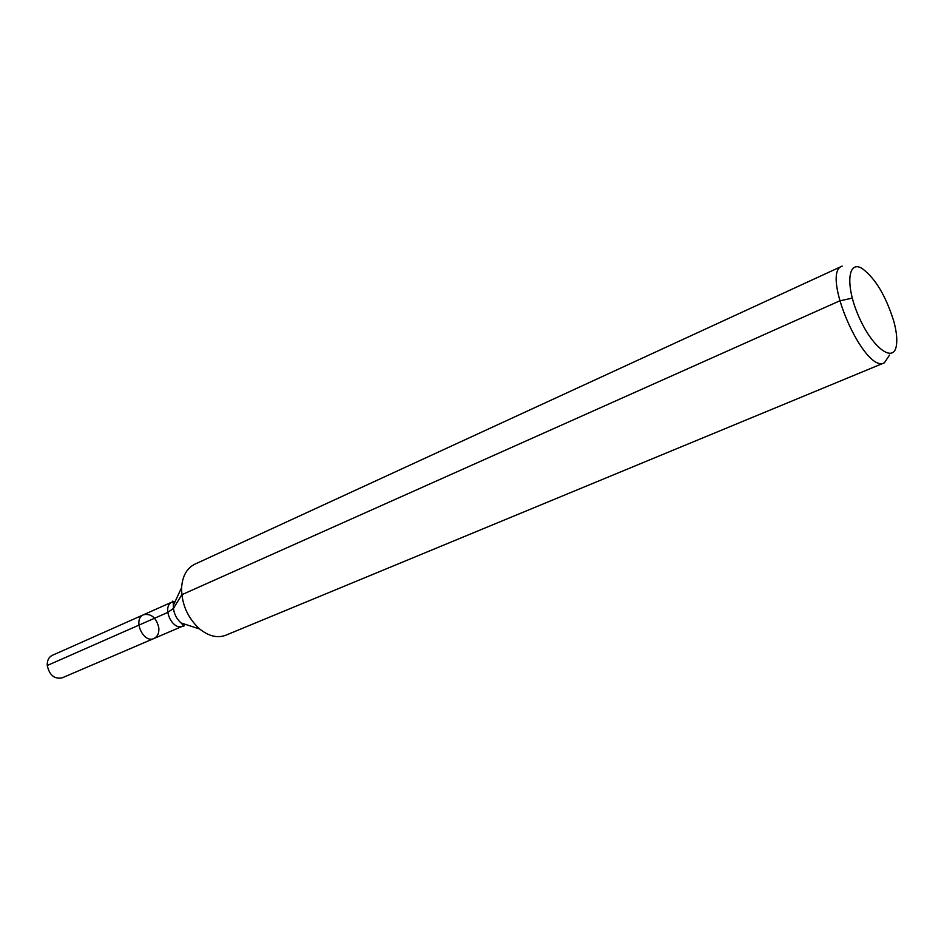 <?xml version="1.0" encoding="UTF-8"?>
<svg xmlns="http://www.w3.org/2000/svg" width="944" height="944" viewBox="0 0 944 944"><rect width="100%" height="100%" fill="white"/><g stroke="black" fill="none" stroke-linecap="round" stroke-linejoin="round"><path stroke-width="1.42" d="M153.99 638.474C143.205 643.832 132.349 618.981 143.606 614.709C151.311 613.34 156.385 617.742 158.828 627.902C159.182 633.129 157.565 636.657 153.99 638.474C143.205 643.832 132.349 618.981 143.606 614.709L52.25 655.36C48.71 657.177 47.047 660.552 47.247 665.496C49.43 675.172 54.386 679.302 62.092 677.875L182.924 626.073C172.197 631.406 161.164 606.154 172.363 601.906L143.606 614.709M893.826 321.373C896.647 331.84 897.449 340.159 896.245 346.342C893.118 363.393 872.008 347.25 858.721 316.441C845.151 285.761 847.641 259.305 862.273 268.592C875.407 278.433 885.92 296.027 893.826 321.373M889.531 355.05L884.41 362.779C864.503 374.449 820.088 272.781 842.178 266.102L194.783 564.217C186.853 568.194 182.452 575.993 181.602 587.616C181.543 604.066 187.573 617.86 199.68 628.999C208.789 636.268 217.498 638.345 225.805 635.229L884.41 362.779M852.255 298.115L839.629 300.9L181.826 594.72L173.46 608.396L167.69 612.467L47.247 665.496L138.851 625.164M199.68 628.999L181.071 622.981C175.891 618.249 173.318 612.373 173.366 605.352L177.708 596.018M185.307 624.35L183.643 625.707M173.13 601.623L175.242 601.316M172.363 601.906C172.905 600.136 173.236 601.281 173.366 605.352L181.602 587.616M181.071 622.981C183.974 625.848 184.587 626.875 182.924 626.073"/></g></svg>
